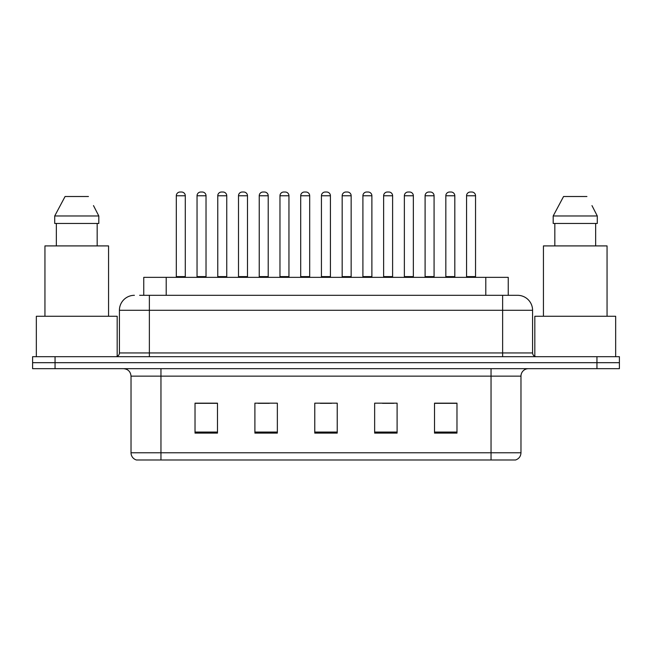 <?xml version="1.0" encoding="UTF-8"?>
<svg xmlns="http://www.w3.org/2000/svg" width="652" height="652" viewBox="0 0 652 652"><rect width="100%" height="100%" fill="white"/><g stroke="black" fill="none" stroke-linecap="round" stroke-linejoin="round"><path stroke-width="0.98" d="M143.758 295.315L143.758 277.353L508.242 277.353L508.242 295.315M520.972 452.79C520.769 456.376 518.976 458.772 515.585 459.978L491.037 459.978L491.037 452.79L520.972 452.79L520.972 376.147A7.482 7.482 0 0 1 528.462 368.665M491.037 459.978L136.415 459.978A7.482 7.482 0 0 1 131.028 452.79L131.028 376.147C130.579 371.599 128.085 369.105 123.538 368.665M55.053 356.685L619.4 356.685L619.4 362.675L32.6 362.675L32.6 368.665L55.053 368.665L55.053 362.675L32.6 362.675L32.6 356.685L55.053 356.685L55.053 362.675L619.4 362.675L619.4 368.665L55.053 368.665M456.979 433.107L456.979 403.164L434.525 403.164L434.525 433.107L456.979 433.107M397.101 433.107L397.101 403.164L374.647 403.164L374.647 433.107L397.101 433.107M217.475 433.107L217.475 403.164L195.021 403.164L195.021 433.107L217.475 433.107M277.353 433.107L277.353 403.164L254.899 403.164L254.899 433.107L277.353 433.107M337.231 433.107L337.231 403.164L314.769 403.164L314.769 433.107L337.231 433.107M477.574 459.978L174.426 459.978M434.525 403.319L455.935 403.319M444.705 403.319L435.202 403.319M258.111 403.319L269.341 403.319M216.651 403.319L207.14 403.319M195.918 403.319L217.475 403.319M382.512 403.319L393.735 403.319M320.311 403.319L331.542 403.319M139.976 295.315L517.378 295.315M139.634 295.315L149.365 295.315L149.365 310.279L119.422 310.279L119.422 352.944A3.741 3.741 0 0 1 115.681 356.685M134.393 295.315A14.972 14.972 0 0 0 119.422 310.279M517.606 295.315A14.972 14.972 0 0 1 532.578 310.279L532.578 352.944C532.798 355.218 534.045 356.465 536.319 356.685M185.29 195.763L176.309 195.763A3.741 3.741 0 0 1 180.05 192.022L181.549 192.022A3.741 3.741 0 0 1 185.29 195.763L185.29 276.603A0.75 0.75 0 0 0 186.04 277.353M176.309 195.763L176.309 276.603A0.75 0.75 0 0 1 175.559 277.353M197.043 195.763A3.741 3.741 0 0 1 200.783 192.022L202.275 192.022A3.741 3.741 0 0 1 206.024 195.763L197.043 195.763L197.043 276.603A0.75 0.75 0 0 1 196.293 277.353M206.024 195.763L206.024 276.603A0.75 0.75 0 0 0 206.765 277.353M226.749 195.763L217.768 195.763A3.741 3.741 0 0 1 221.517 192.022L223.008 192.022A3.741 3.741 0 0 1 226.749 195.763L226.749 276.603A0.75 0.75 0 0 0 227.499 277.353M217.768 195.763L217.768 276.603A0.75 0.75 0 0 1 217.026 277.353M268.216 195.763L259.235 195.763A3.741 3.741 0 0 1 262.976 192.022L264.476 192.022A3.741 3.741 0 0 1 268.216 195.763L268.216 276.603A0.75 0.75 0 0 0 268.966 277.353M259.235 195.763L259.235 276.603A0.75 0.75 0 0 1 258.485 277.353M309.684 195.763L300.702 195.763A3.741 3.741 0 0 1 304.443 192.022L305.943 192.022A3.741 3.741 0 0 1 309.684 195.763L309.684 276.603A0.75 0.75 0 0 0 310.433 277.353M300.702 195.763L300.702 276.603A0.75 0.75 0 0 1 299.953 277.353M351.151 195.763L342.17 195.763A3.741 3.741 0 0 1 345.91 192.022L347.41 192.022A3.741 3.741 0 0 1 351.151 195.763L351.151 276.603A0.75 0.75 0 0 0 351.901 277.353M342.17 195.763L342.17 276.603A0.75 0.75 0 0 1 341.42 277.353M238.502 195.763A3.741 3.741 0 0 1 242.242 192.022L243.742 192.022A3.741 3.741 0 0 1 247.483 195.763L238.502 195.763L238.502 276.603A0.75 0.75 0 0 1 237.752 277.353M247.483 195.763L247.483 276.603A0.75 0.75 0 0 0 248.233 277.353M279.969 195.763A3.741 3.741 0 0 1 283.71 192.022L285.209 192.022A3.741 3.741 0 0 1 288.95 195.763L279.969 195.763L279.969 276.603A0.75 0.75 0 0 1 279.219 277.353M288.95 195.763L288.95 276.603A0.75 0.75 0 0 0 289.7 277.353M321.436 195.763A3.741 3.741 0 0 1 325.177 192.022L326.676 192.022A3.741 3.741 0 0 1 330.417 195.763L321.436 195.763L321.436 276.603A0.75 0.75 0 0 1 320.686 277.353M330.417 195.763L330.417 276.603A0.75 0.75 0 0 0 331.167 277.353M117.181 356.375L117.181 316.269L36.341 316.269L36.341 356.685M108.566 316.269L108.566 245.91L44.947 245.91L44.947 316.269M94.075 206.733L98.811 215.975L54.711 215.975L65.078 196.513L54.711 215.975L54.711 223.457L98.811 223.457L98.811 215.975L98.811 223.457M98.811 215.975L93.489 205.6M56.349 223.457L56.349 245.91M97.172 245.91L97.172 223.457M88.444 196.513L65.078 196.513M615.659 356.685L615.659 316.269L534.819 316.269L534.819 356.375M607.053 316.269L607.053 245.91L543.434 245.91L543.434 316.269M592.562 206.733L597.289 215.975L553.189 215.975L563.556 196.513L553.189 215.975L553.189 223.457L597.289 223.457L597.289 215.975L597.289 223.457M597.289 215.975L591.967 205.608M554.828 223.457L554.828 245.91M595.651 245.91L595.651 223.457M586.922 196.513L563.556 196.513M392.61 195.763L383.629 195.763A3.741 3.741 0 0 1 387.378 192.022L388.869 192.022A3.741 3.741 0 0 1 392.61 195.763L392.61 276.603A0.75 0.75 0 0 0 393.36 277.353M383.629 195.763L383.629 276.603A0.75 0.75 0 0 1 382.887 277.353M434.077 195.763L425.096 195.763A3.741 3.741 0 0 1 428.837 192.022L430.336 192.022A3.741 3.741 0 0 1 434.077 195.763L434.077 276.603A0.75 0.75 0 0 0 434.827 277.353M425.096 195.763L425.096 276.603A0.75 0.75 0 0 1 424.346 277.353M475.544 195.763L466.563 195.763A3.741 3.741 0 0 1 470.304 192.022L471.803 192.022A3.741 3.741 0 0 1 475.544 195.763L475.544 276.603A0.75 0.75 0 0 0 476.294 277.353M466.563 195.763L466.563 276.603A0.75 0.75 0 0 1 465.813 277.353M362.903 195.763A3.741 3.741 0 0 1 366.644 192.022L368.135 192.022A3.741 3.741 0 0 1 371.885 195.763L362.903 195.763L362.903 276.603A0.75 0.75 0 0 1 362.153 277.353M371.885 195.763L371.885 276.603A0.75 0.75 0 0 0 372.626 277.353M404.362 195.763A3.741 3.741 0 0 1 408.103 192.022L409.603 192.022A3.741 3.741 0 0 1 413.344 195.763L404.362 195.763L404.362 276.603A0.75 0.75 0 0 1 403.612 277.353M413.344 195.763L413.344 276.603A0.75 0.75 0 0 0 414.093 277.353M445.829 195.763A3.741 3.741 0 0 1 449.57 192.022L451.07 192.022A3.741 3.741 0 0 1 454.811 195.763L445.829 195.763L445.829 276.603A0.75 0.75 0 0 1 445.08 277.353M454.811 195.763L454.811 276.603A0.75 0.75 0 0 0 455.561 277.353M166.211 295.315L166.211 277.353M485.789 295.315L485.789 277.353M491.037 368.665L491.037 376.147L131.028 376.147M520.972 376.147L491.037 376.147L491.037 452.79L160.962 452.79L160.962 459.978M131.028 452.79L160.962 452.79L160.962 368.665M596.947 368.665L596.947 356.685M337.231 432.064L314.769 432.064M277.353 432.064L254.899 432.064M217.475 432.064L195.021 432.064M397.101 432.064L374.647 432.064M456.979 432.064L434.525 432.064M149.365 356.685L149.365 352.944L532.578 352.944M119.422 352.944L149.365 352.944L149.365 310.279L502.635 310.279L502.635 356.685M532.578 310.279L502.635 310.279L502.635 295.315M176.309 276.603L185.29 276.603M197.043 276.603L206.024 276.603M217.768 276.603L226.749 276.603M259.235 276.603L268.216 276.603M300.702 276.603L309.684 276.603M342.17 276.603L351.151 276.603M238.502 276.603L247.483 276.603M279.969 276.603L288.95 276.603M321.436 276.603L330.417 276.603M383.629 276.603L392.61 276.603M425.096 276.603L434.077 276.603M466.563 276.603L475.544 276.603M362.903 276.603L371.885 276.603M404.362 276.603L413.344 276.603M445.829 276.603L454.811 276.603"/></g></svg>
